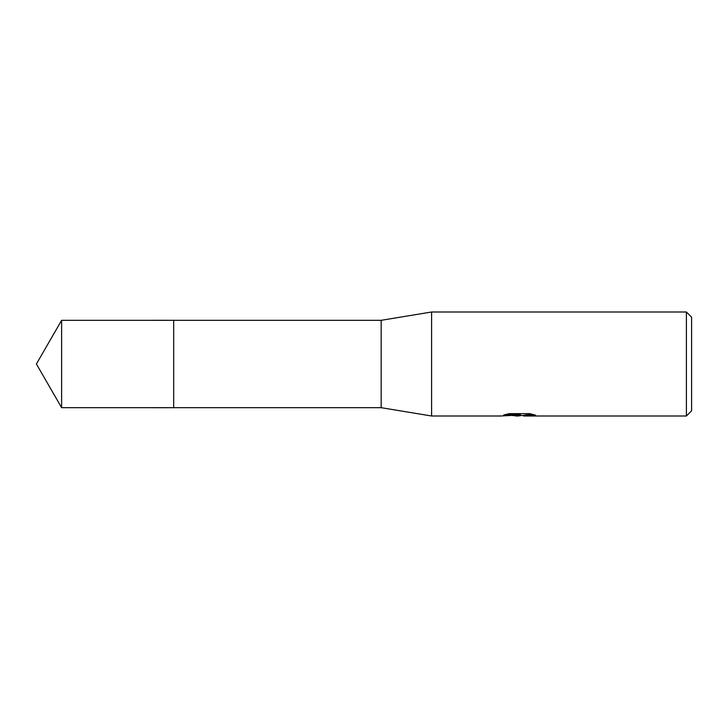 <?xml version="1.0" encoding="UTF-8"?>
<svg xmlns="http://www.w3.org/2000/svg" width="728" height="728" viewBox="0 0 728 728"><rect width="100%" height="100%" fill="white"/><g stroke="black" fill="none" stroke-linecap="round" stroke-linejoin="round"><path stroke-width="1.09" d="M505.605 414.478L520.347 414.478L520.347 415.015L500.573 415.997L431.604 415.997L381.163 407.68L173.683 407.68L173.683 320.32L381.163 320.32L431.604 312.003L686.404 312.003L691.6 317.199L691.6 410.801L686.404 415.997L523.778 415.997L523.732 415.37L526.016 414.905L533.251 414.496M173.683 407.68L173.683 320.32L173.683 407.689L61.616 407.68L61.616 320.32L173.683 320.311M381.163 407.68L381.163 320.32M431.604 415.997L431.604 312.003M521.576 415.479L518.263 415.997L512.221 415.488M518.263 415.997L515.806 415.997M686.404 415.997L686.404 312.003M520.347 415.015L503.721 415.015L509.136 413.65L529.647 413.65L535.599 415.169L528.701 415.124L523.578 415.97M519.073 415.096L519.073 415.579M512.403 415.479L518.837 415.115M519.073 415.479L523.578 415.479M61.616 320.32L36.4 364L61.616 407.68"/></g></svg>
